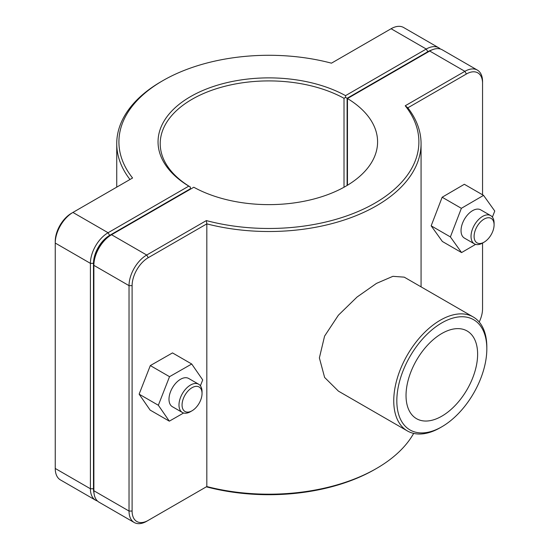 <?xml version="1.0" encoding="UTF-8"?>
<svg xmlns="http://www.w3.org/2000/svg" width="550" height="550" viewBox="0 0 550 550"><rect width="100%" height="100%" fill="white"/><g stroke="black" fill="none" stroke-linecap="round" stroke-linejoin="round"><path stroke-width="0.82" d="M413.669 433.393A152.164 87.849 180 0 1 376.502 468.462A152.164 87.849 180 0 1 206.827 486.551L146.706 521.263A24.997 14.431 120 0 1 134.207 522.5L99.048 502.198A24.997 14.431 -60 0 1 93.871 490.758L93.871 265.347A24.997 14.431 -60 0 1 111.547 234.733L193.799 187.241A108.687 62.748 180 0 0 311.623 199.581A108.687 62.748 180 0 0 377.589 141.886A108.687 62.748 180 0 0 347.469 98.526L429.722 51.033A24.997 14.431 -60 0 1 442.221 49.796L477.379 70.097A24.997 14.431 120 0 0 464.881 71.335L405.226 105.772A149.992 86.597 180 0 1 374.962 203.115A149.992 86.597 180 0 1 206.36 220.591L146.706 255.028A24.997 14.431 120 0 0 129.03 285.649L129.03 511.053A24.997 14.431 120 0 0 134.207 522.5M206.36 220.591L206.827 223.871A152.164 87.849 0 0 0 421.066 143.66A152.164 87.849 0 0 0 407.832 107.821L466.414 73.996A22.825 13.179 -60 0 1 482.556 83.318L482.556 81.537A24.997 14.431 120 0 0 477.379 70.097M146.706 521.263L148.246 520.376A22.825 13.179 -60 0 1 132.103 511.053L132.103 285.649A22.825 13.179 -60 0 1 148.246 257.696L206.827 223.871L206.827 486.551L206.36 486.826A149.992 86.597 0 0 0 374.962 469.349L376.502 468.462M473.192 316.951L404.25 277.152L392.899 276.32L376.475 283.401L357.039 297.041L338.394 315.198L324.582 336.112L319.378 357.906L324.617 377.451L338.436 391.139L407.378 430.939A65.814 37.998 120 0 0 440.289 427.68L441.822 426.793A63.635 36.74 -60 0 1 396.825 400.812A63.635 36.74 -60 0 1 441.822 322.877A63.635 36.74 -60 0 1 486.826 348.858L486.826 347.077A65.814 37.998 120 0 0 473.192 316.951A65.814 37.998 120 0 0 407.378 354.949A65.814 37.998 120 0 0 407.378 430.939M192.046 410.774L190.513 411.661A16.301 9.412 -60 0 1 182.359 412.473A16.301 9.412 -60 0 1 182.359 393.649A16.301 9.412 -60 0 1 198.66 384.23A16.301 9.412 -60 0 1 202.042 391.696L202.042 393.47A14.128 8.161 120 0 0 192.046 387.702A14.128 8.161 120 0 0 182.057 405.006A14.128 8.161 120 0 0 192.046 410.774A14.128 8.161 120 0 0 202.042 393.47M198.66 384.23L188.671 378.462A16.301 9.412 120 0 0 172.37 387.881A16.301 9.412 120 0 0 172.37 406.704L182.359 412.473M183.617 413.002L169.324 421.163L150.109 410.073L139.123 394.164L150.315 365.578L172.501 352.908L191.716 364.004L202.709 379.913L200.399 385.797M150.315 365.578L169.531 376.674L191.716 364.004M139.123 394.164L158.338 405.254L169.531 376.674M169.324 421.163L158.338 405.254M494.086 224.861A14.128 8.161 -60 0 1 484.096 242.165A14.128 8.161 -60 0 1 474.1 236.397A14.128 8.161 -60 0 1 484.096 219.093A14.128 8.161 -60 0 1 494.086 224.861L494.086 223.087A16.301 9.412 120 0 0 490.71 215.621A16.301 9.412 120 0 0 478.143 219.993A16.301 9.412 120 0 0 471.027 236.397A16.301 9.412 120 0 0 474.402 243.863A16.301 9.412 120 0 0 482.556 243.052L482.556 308.722A22.825 13.179 -60 0 1 479.208 322.025M474.402 243.863L464.413 238.095A16.301 9.412 -60 0 1 461.038 230.629A16.301 9.412 -60 0 1 468.153 214.225A16.301 9.412 -60 0 1 480.714 209.853L490.71 215.621M461.574 252.574L442.365 241.478L431.166 225.823L442.159 197.23L461.368 208.319L450.381 236.919L461.574 252.574L475.619 244.379M431.166 225.823L450.381 236.919M442.159 197.23L464.344 184.284L483.553 195.374L461.368 208.319M492.401 217.133L494.752 211.028L483.553 195.374M93.995 493.109A22.825 13.179 -60 0 1 93.486 488.757L93.486 263.354A22.825 13.179 -60 0 1 109.622 235.4L190.321 188.808L190.327 187.034L188.801 186.134L108.089 232.732A24.997 14.431 120 0 0 90.406 263.354L90.406 488.757A24.997 14.431 120 0 0 95.59 500.204A24.997 14.431 120 0 0 97.439 500.995M95.59 500.204L60.424 479.902A24.997 14.431 -60 0 1 55.248 468.462L55.248 243.052A24.997 14.431 -60 0 1 72.923 212.438L132.578 177.994A149.992 86.597 180 0 1 162.841 80.651A149.992 86.597 180 0 1 331.451 63.174L391.098 28.737A24.997 14.431 -60 0 1 403.597 27.5L438.763 47.802A24.997 14.431 120 0 0 426.264 49.039L345.544 95.638A110.859 64.006 0 0 0 190.513 96.628A110.859 64.006 0 0 0 188.801 186.134M190.321 188.808L190.341 187.021A108.687 62.748 180 0 1 160.215 143.66A108.687 62.748 180 0 1 226.181 85.958A108.687 62.748 180 0 1 344.011 98.299L345.558 97.412L347.098 98.292L427.797 51.7A22.825 13.179 -60 0 1 431.826 49.968M345.544 95.638L345.558 97.412M440.371 49.005A24.997 14.431 120 0 0 438.763 47.802M344.011 98.299L344.011 187.241M347.098 185.467L347.098 98.292M162.841 80.651L161.308 81.537A152.164 87.849 0 0 0 116.738 143.66A152.164 87.849 0 0 0 129.979 179.492M109.622 235.4L108.089 232.732L72.923 212.438L71.39 213.324A22.825 13.179 120 0 0 55.248 241.278L55.248 243.052L90.406 263.354L93.486 263.354M148.246 257.696L146.706 255.028L111.547 234.733L110.007 235.62A22.825 13.179 120 0 0 93.871 263.574L93.871 265.347L129.03 285.649L132.103 285.649M347.469 185.247L347.469 98.526M405.226 105.772L407.832 107.821M482.556 83.318L482.556 194.796M406.031 395.505A50.621 29.226 -60 0 1 428.127 344.554A50.621 29.226 -60 0 1 467.136 330.99A50.621 29.226 -60 0 1 467.136 389.448A50.621 29.226 -60 0 1 416.515 418.674A50.621 29.226 -60 0 1 406.031 395.505M486.826 348.858A63.635 36.74 -60 0 1 441.822 426.793M93.486 488.757L90.406 488.757L55.248 468.462M391.098 28.737L426.264 49.039L427.797 51.7M71.39 213.324L72.923 212.438L71.39 213.324M429.722 51.033L464.881 71.335L466.414 73.996M132.103 511.053L129.03 511.053L93.871 490.758M421.066 286.859L421.066 143.66M484.096 242.165L482.556 243.052M116.738 187.137L116.738 143.66"/></g></svg>
